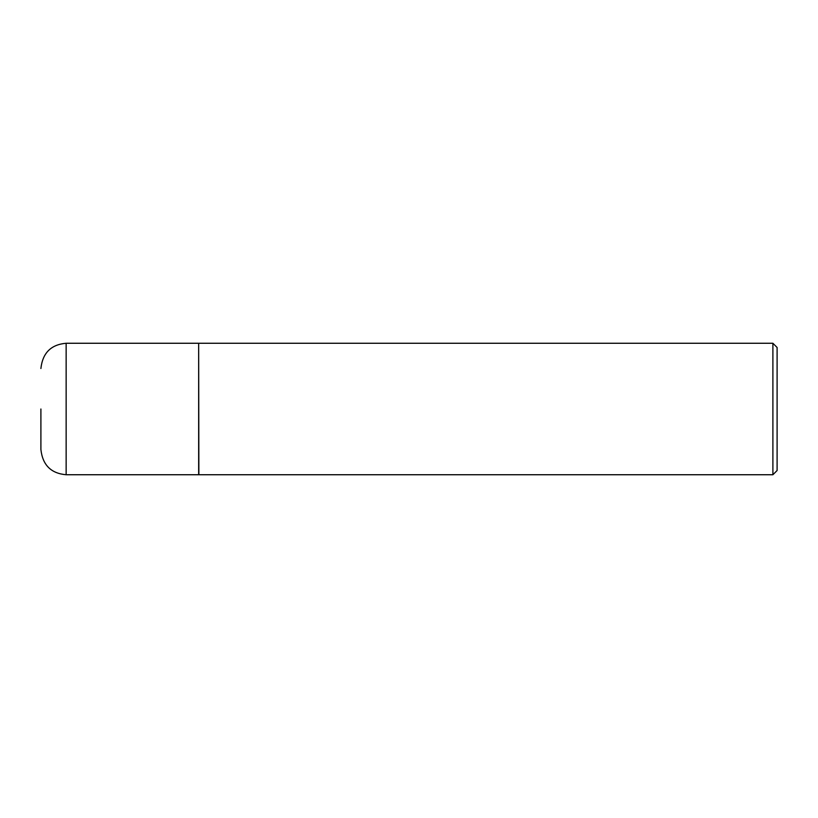 <?xml version="1.0" encoding="UTF-8"?>
<svg xmlns="http://www.w3.org/2000/svg" width="818" height="818" viewBox="0 0 818 818"><rect width="100%" height="100%" fill="white"/><g stroke="black" fill="none" stroke-linecap="round" stroke-linejoin="round"><path stroke-width="1.23" d="M66.146 474.737L66.146 343.263L198.662 343.263L198.662 474.737L66.146 474.737C51.013 473.438 42.597 465.023 40.9 449.491L40.9 409M198.662 343.478L198.866 474.737L772.898 474.737L772.898 343.263L777.1 347.476L777.1 470.524L772.898 474.737M66.146 343.263C51.013 344.562 42.597 352.977 40.9 368.509M198.866 343.263L772.898 343.263"/></g></svg>
